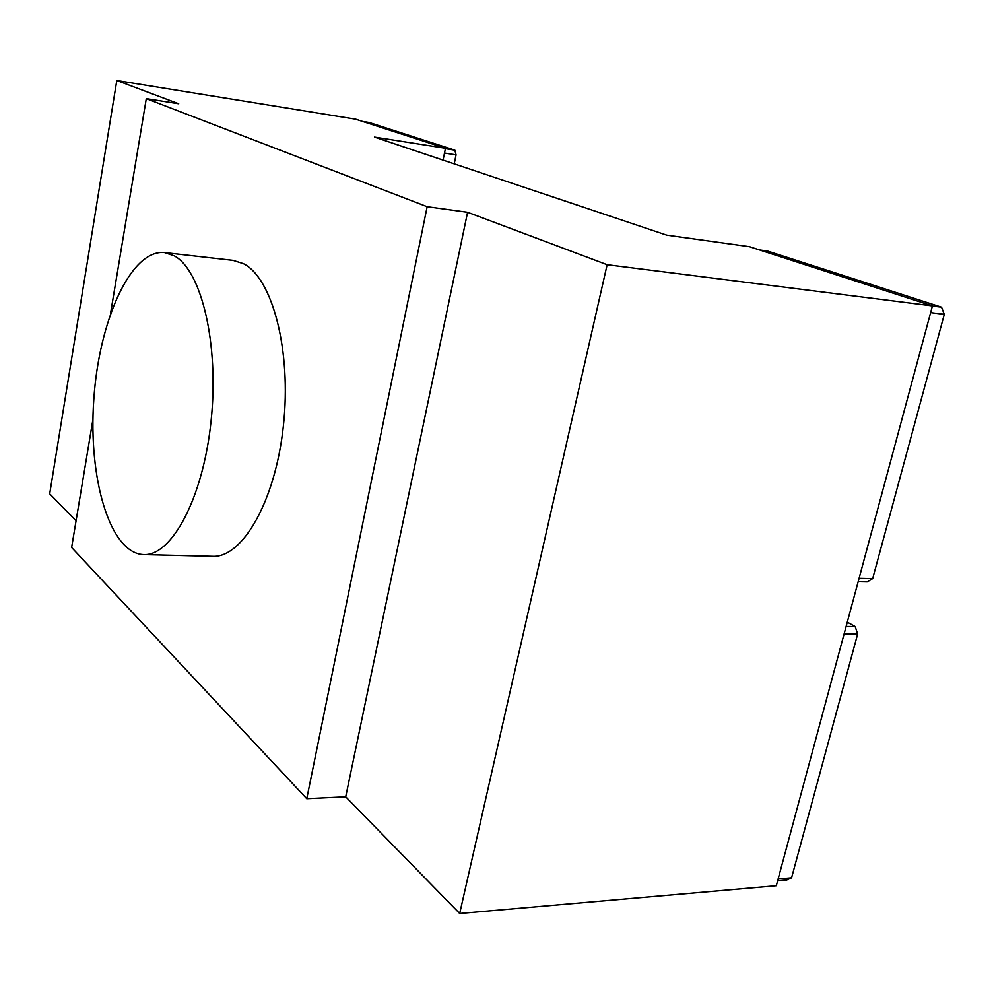 <?xml version="1.0" encoding="UTF-8"?>
<svg xmlns="http://www.w3.org/2000/svg" width="994" height="994" viewBox="0 0 994 994"><rect width="100%" height="100%" fill="white"/><g stroke="black" fill="none" stroke-linecap="round" stroke-linejoin="round"><path stroke-width="1.49" d="M777.631 880.771L786.627 880.001L791.572 877.801L857.648 634.01L844.092 633.986M857.648 634.01L855.175 626.543L846.105 626.493M791.572 877.801L778.128 878.957M855.175 626.543L847.273 622.145M174.236 255.843C201.422 270.157 219.289 344.123 211.063 421.133C203.087 498.218 171.664 556.342 143.583 554.602C109.762 553.335 88.081 478.039 93.809 399.414C98.978 320.764 130.823 249.183 164.507 252.575L174.236 255.843M143.583 554.602L212.592 556.329C242.424 558.069 275.375 501.249 283.389 425.854C291.677 350.522 272.356 277.972 243.431 263.671L233.081 260.378L164.507 252.575M467.578 212.281L427.147 206.715L146.292 98.642L178.709 103.761L116.795 80.514L355.666 119.205L445.474 148.268L374.514 137.11L666.75 235.156L749.501 246.698L932.434 305.916L607.135 264.715L467.578 212.281L345.701 796.815L306.761 798.704L71.63 547.495L92.939 419.369M76.078 520.794L49.7 493.807L116.795 80.514M932.434 305.916L776.302 885.716L459.675 913.486L345.701 796.815M607.135 264.715L459.675 913.486M445.474 148.268L443.063 160.109M146.292 98.642L110.57 313.358M427.147 206.715L306.761 798.704M454.208 163.848L456.06 154.853L454.842 150.156L369.097 122.486L362.574 121.442M454.842 150.156L445.399 148.678M456.06 154.853L444.504 153.064M858.17 581.689L867.253 581.888L872.67 578.595L944.3 314.34L941.542 307.196L767.492 251.035L759.491 249.929M941.542 307.196L932.397 306.04M944.3 314.34L930.62 312.638M872.67 578.595L859.089 578.284"/></g></svg>
